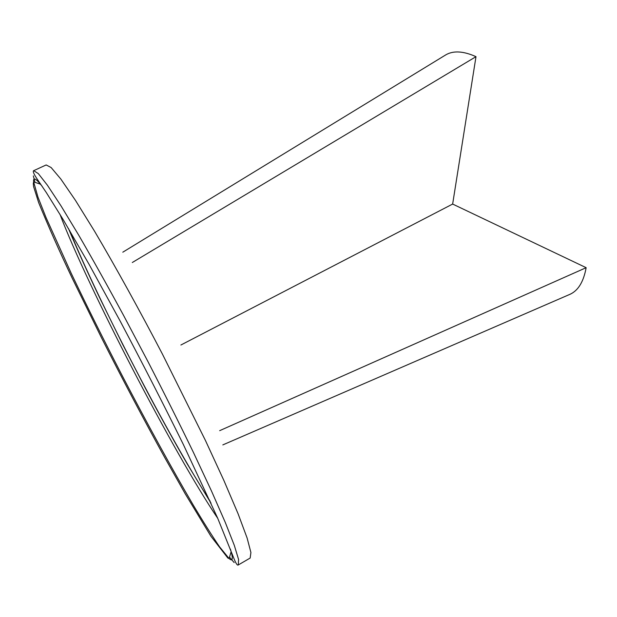 <?xml version="1.0" encoding="UTF-8"?>
<svg xmlns="http://www.w3.org/2000/svg" width="617" height="617" viewBox="0 0 617 617"><rect width="100%" height="100%" fill="white"/><g stroke="black" fill="none" stroke-linecap="round" stroke-linejoin="round"><path stroke-width="0.93" d="M132.3 262.51L475.992 56.664L452.647 204.057L180.897 345.011L452.647 204.057L586.15 267.685L219.675 430.666M586.15 267.685C583.636 281.537 578.353 290.36 570.309 294.162L222.83 444.903M475.992 56.664C463.552 51.095 453.549 50.455 445.991 54.743L122.806 252.191M238.324 564.941L250.17 558.046L250.911 552.524L247.116 538.032L238.1 513.807L223.909 480.527L205.446 440.484L162.379 354.011C140.267 311.593 116.027 267.531 94.524 231.182L75.475 200.402L60.821 179.038L51.126 167.539L46.167 164.947L33.719 170.662L38.316 173.608L47.378 185.177L60.936 205.754L78.683 235.108C92.388 258.739 107.319 285.447 123.477 315.233L147.964 361.601C164.261 393.245 179.4 423.501 193.391 452.361L211.515 491.078L225.305 522.483L234.329 545.413L238.571 559.48L238.324 564.941C237.391 565.789 235.833 563.421 233.658 557.83L217.678 518.164L183.38 444.564C163.551 404.366 142.512 363.266 120.261 321.256L89.095 264.377L62.911 219.174L46.26 192.489L36.596 178.213C32.107 171.372 33.411 170.678 33.711 170.662M33.341 175.884L34.999 182.339M229.524 557.166L234.167 562.573M69.567 230.372C98.535 301.782 168.456 436.504 210.158 501.282M59.965 214.3C87.506 286.967 174.202 454.027 217.762 518.365M230.411 549.084C233.28 558.701 232.848 561.856 229.108 558.562L219.606 546.893C212.179 535.98 203.363 522.005 193.183 504.961C172.004 468.935 146.892 423.061 122.351 375.938C103.803 340.083 86.766 305.893 71.248 273.37L46.036 217.539L37.976 197.147L33.627 181.868C33.079 176.925 35.902 178.375 42.087 186.218M33.92 183.789L33.295 183.527L33.573 186.55L38.655 202.607C48.195 225.992 59.44 251.312 72.382 278.568L101.365 337.507C122.475 379.216 143.668 419.359 164.963 457.953L185.216 493.793L210.906 536.227L227.881 558.069L229.108 558.562L231.151 551.629M211.053 503.248L187.468 464.316C177.025 446.407 160.065 415.989 145.203 387.892L122.69 344.433L99.376 297.155C87.012 271.202 76.709 248.312 68.456 228.483M40.467 184.19L33.627 181.868L33.295 183.527"/></g></svg>
